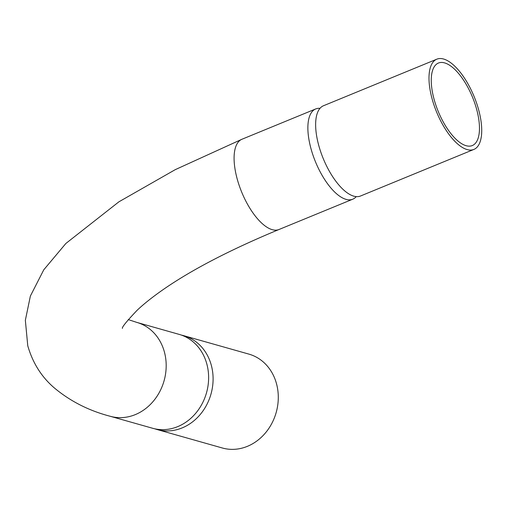 <?xml version="1.0" encoding="UTF-8"?>
<svg xmlns="http://www.w3.org/2000/svg" width="507" height="507" viewBox="0 0 507 507"><rect width="100%" height="100%" fill="white"/><g stroke="black" fill="none" stroke-linecap="round" stroke-linejoin="round"><path stroke-width="0.76" d="M136.776 322.389L179.212 334.398A48.786 42.17 105.8 0 1 208.618 378.52A48.786 42.17 105.8 0 1 177.723 426.621A48.786 42.17 105.8 0 1 152.645 428.276L110.209 416.272A48.786 42.17 105.8 0 0 135.287 414.618A48.786 42.17 105.8 0 0 164.528 352.466A48.786 42.17 105.8 0 0 136.776 322.389L128.265 319.587M356.263 196.615A48.786 20.293 -112.3 0 1 352.777 199.194A48.786 20.293 -112.3 0 1 346.034 199.359A48.786 20.293 -112.3 0 1 312.787 154.597A48.786 20.293 -112.3 0 1 315.696 108.948A48.786 20.293 -112.3 0 1 319.987 108.327M181.424 335.102A48.786 42.17 105.8 0 1 183.686 335.659A48.786 42.17 105.8 0 1 213.092 379.787A48.786 42.17 105.8 0 1 182.197 427.889A48.786 42.17 105.8 0 1 157.119 429.543A48.786 42.17 105.8 0 1 154.901 428.84M183.686 335.659L248.88 354.108A48.786 42.17 105.8 0 1 278.286 398.236A48.786 42.17 105.8 0 1 247.391 446.337A48.786 42.17 105.8 0 1 222.313 447.985L157.119 429.543M473.899 149.419L360.553 195.994A48.786 20.293 -112.3 0 1 353.81 196.165A48.786 20.293 -112.3 0 1 334.975 180.042A48.786 20.293 -112.3 0 1 316.501 135.077A48.786 20.293 -112.3 0 1 323.472 105.754L436.819 59.18A48.786 20.293 -112.3 0 1 443.562 59.015A48.786 20.293 -112.3 0 1 476.814 103.777A48.786 20.293 -112.3 0 1 473.899 149.419A48.786 20.293 -112.3 0 1 467.156 149.584A48.786 20.293 -112.3 0 1 433.91 104.822A48.786 20.293 -112.3 0 1 436.819 59.18M444.576 62.893A44.603 18.556 -112.3 0 1 474.977 103.821A44.603 18.556 -112.3 0 1 472.315 145.553A44.603 18.556 -112.3 0 1 466.148 145.705A44.603 18.556 -112.3 0 1 435.747 104.778A44.603 18.556 -112.3 0 1 438.409 63.045A44.603 18.556 -112.3 0 1 444.576 62.893M352.777 199.194L278.996 229.506A48.786 20.293 -112.3 0 1 272.253 229.671A48.786 20.293 -112.3 0 1 236.858 177.71A48.786 20.293 -112.3 0 1 241.915 139.267L175.276 169.642L118.911 201.811L65.885 243.455L43.773 269.8L30.363 296.075L25.35 320.304L27.765 345.768C32.682 362.911 41.517 376.948 54.281 387.88C70.302 401.271 88.947 410.733 110.209 416.272M315.696 108.948L241.915 139.267M122.421 328.397C121.705 327.402 126.592 321.368 137.099 310.303C143.17 304.536 150.966 298.255 160.485 291.474C189.479 270.903 228.987 250.249 278.996 229.506"/></g></svg>
